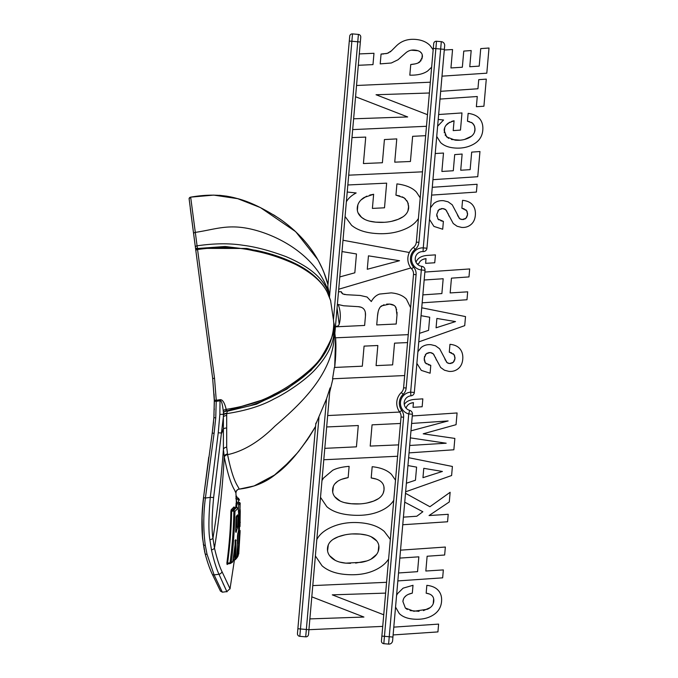 <?xml version="1.0" encoding="UTF-8"?>
<svg xmlns="http://www.w3.org/2000/svg" width="678" height="678" viewBox="0 0 678 678"><rect width="100%" height="100%" fill="white"/><g stroke="black" fill="none" stroke-linecap="round" stroke-linejoin="round"><path stroke-width="1.02" d="M333.754 326.66L334.856 333.288L360.34 42.011L359.298 53.926L373.976 53.282L372.985 64.613L358.306 65.291L356.543 85.479L430.335 82.199L431.649 67.181L427.674 70.987C423.419 73.944 417.47 75.343 409.817 75.165L410.749 64.512C415.072 64.147 418.046 63.325 419.682 62.045L422.377 57.138C422.733 52.918 420.097 50.562 414.478 50.062C411.122 49.774 408.181 50.748 405.656 52.994L398.003 59.766L391.316 63.003L380.205 63.885L381.061 54.054L387.375 53.359L391.376 50.875L396.232 46.045C401.317 40.951 407.809 38.748 415.716 39.426C421.911 39.977 426.733 42.053 430.174 45.655L433.166 49.825L433.708 43.604L416.343 242.131L422.487 171.831L348.695 175.178L347.831 184.975L386.655 183.153L384.502 207.799L372.4 208.409L373.637 194.264L364.171 197.468C359.925 200.196 357.637 203.603 357.289 207.688C356.959 211.477 358.391 214.706 361.586 217.367C364.798 220.019 369.51 221.621 375.731 222.155C384.053 222.884 391.511 221.952 398.105 219.35C404.707 216.74 408.241 212.841 408.707 207.654L407.715 202.163L404.173 197.84L395.935 195.154L396.927 183.899C405.791 185.009 412.275 187.704 416.36 192.001L420.216 197.857M309.871 618.904L363.916 617.048L311.804 596.843L312.787 585.589L386.579 582.309L388.621 559.003C386.214 562.833 382.502 566.122 377.502 568.859C368.663 573.69 357.933 575.546 345.314 574.444C335.415 573.588 327.644 570.69 322.016 565.757L315.38 555.935L316.812 539.569C319.177 534.984 323.355 531.179 329.355 528.17C338.517 523.56 348.975 521.763 360.721 522.789C370.781 523.67 378.629 526.552 384.265 531.425L390.333 539.442L398.605 444.878L370.205 446.082L372.061 424.843L400.478 423.462L401.037 417.004L381.875 636.091L382.723 626.396L308.922 629.701L308.507 634.498L330.084 387.875L326.533 398.8L315.846 424.021M385.638 593.106L332.288 594.852L383.74 614.785L385.638 593.106M339.771 562.104L345.797 563.147L361.306 562.325C366.781 561.35 371.002 559.638 373.976 557.172C376.943 554.731 378.587 551.748 378.909 548.231C379.231 544.485 377.756 541.332 374.485 538.781C371.188 536.205 366.442 534.645 360.238 534.086C352.238 533.391 344.899 534.298 338.22 536.807C331.508 539.324 327.932 543.137 327.499 548.239C327.16 552.019 328.644 555.333 331.957 558.163C335.271 560.969 339.881 562.63 345.797 563.147L350.518 563.342M393.757 500.288C391.342 504.161 387.638 507.373 382.629 509.932C373.807 514.433 363.069 516.128 350.416 515.009C340.009 514.102 332.135 511.322 326.779 506.644L320.508 497.347L321.974 480.6L323.508 478.058L332.703 470.286C336.652 468.218 342.127 466.905 349.128 466.354L348.145 477.609C338.33 479.304 333.161 483.27 332.635 489.482C332.305 493.118 333.72 496.271 336.89 498.94C340.042 501.584 344.797 503.178 351.145 503.729C359.467 504.457 366.925 503.593 373.519 501.127C380.07 498.661 383.579 494.881 384.028 489.779C384.596 483.151 380.324 479.21 371.197 477.965L372.18 466.71C380.756 467.6 387.172 470.142 391.426 474.329L395.511 480.185M418.411 218.469C415.877 222.554 411.902 225.867 406.503 228.41C397.181 232.791 386.604 234.461 374.748 233.41C364.84 232.554 357.12 229.859 351.594 225.316L345.077 216.485L343 240.241L409.334 252.496A14.797 14.797 0 0 0 410.876 267.946L338.712 289.235L339.788 276.929L354.823 272.802L356.467 253.962L342.009 251.563L339.788 276.929M347.221 192.027L346.365 201.764C348.339 198.315 351.602 195.374 356.162 192.959L347.221 192.027L347.831 184.975M352.679 129.6L351.984 137.592L365.739 137.092L363.416 163.542L382.392 162.745L384.418 139.558L396.774 138.897L394.74 162.161L410.427 161.491L412.631 136.32L425.657 135.668L426.479 126.286L352.679 129.6L353.628 118.794L407.673 116.947L355.552 96.734L353.628 118.794M422.487 171.831L425.657 135.668M429.386 92.996L376.044 94.742L427.487 114.684L430.335 82.199M431.649 67.181L433.166 49.825M367.273 269.276L399.528 260.716L368.451 255.843L367.273 269.276M400.766 414.266L400.545 413.622M397.605 456.252L323.796 459.752L324.796 448.344L356.425 446.844L358.289 425.53L326.66 426.962M327.66 415.555L399.689 412.055M334.856 333.288L335.364 337.814L408.249 334.652L413.512 274.463L403.596 387.791L404.664 375.553L332.559 378.79L334.373 367.459L362.323 366.188L364.078 346.119L377.841 345.509L376.087 365.62L392.63 364.874L394.537 343.153L407.554 342.576L408.249 334.652M334.974 332L335.424 326.83L364.628 325.448L365.45 316.075C365.959 310.219 363.561 307.092 358.255 306.668L343.619 305.77L337.39 304.32L338.483 291.82L341.17 291.684L342.839 293.947L346.551 294.718L360.145 295.455L367.061 297.015L371.307 301.541C373.4 297.718 376.154 295.227 379.578 294.066L391.172 292.879C397.817 293.455 402.893 295.532 406.385 299.1L410.605 307.676M376.722 324.923L396.206 324.016L396.986 315.084L396.003 307.71C395.105 305.583 392.986 304.38 389.638 304.083L381.655 305.837C379.341 307.27 377.951 310.736 377.485 316.219L376.722 324.923M355.653 563.087L366.815 560.952M329.661 555.757L335.279 560.375M328.288 544.942L327.576 550.934M344.814 534.891L338.22 536.807L333.169 539.324M366.518 535.111L360.238 534.086L352.051 533.942M376.731 540.968L371.154 536.756M378.188 551.468L378.816 545.553M370.951 559.197L376.621 554.384M383.231 493.092L384.028 489.779L383.918 486.736M383.129 484.329L382.799 483.736M380.163 480.982L379.477 480.533M376.087 479.032L371.197 477.965M367.145 502.957L373.519 501.127L378.434 498.661M344.729 502.678L351.145 503.729L359.798 503.898M334.712 496.677L340.11 501.008M333.373 486.355L332.712 492.101M348.145 477.609L341.805 479.253M337.585 481.363L334.94 483.736M405.588 199.052L402.418 196.874M399.757 195.967L395.935 195.154M408.385 204.019L406.766 200.485M407.91 211.002L408.707 205.832M391.698 221.291L398.105 219.35L403.054 216.765M369.434 221.121L375.731 222.155L384.35 222.299M358.06 212.824L361.586 217.367L364.832 219.452M357.865 204.892L357.374 210.417M366.645 196.154L361.077 199.9M373.637 194.264L369.764 195.069M385.824 53.706L388.714 52.825M390.036 52.02L391.376 50.875M381.061 54.054L383.756 53.952M417.911 50.706L411.241 50.197M421.962 59.003L422.241 54.85M421.496 53.147L420.14 51.782M417.868 63.071L421.106 60.588M410.749 64.512L414.995 63.918M343.822 294.294L345.06 294.566M341.17 291.684L341.551 292.752M342.093 293.464L342.839 293.947M365.45 316.075L365.34 312.524M364.501 310.058L364.171 309.524M363.883 309.143L363.145 308.38M361.179 307.236L358.255 306.668M384.011 304.719L380.426 306.88M379.977 307.448L379.112 308.956M378.129 311.931L377.485 316.219M393.986 305.363L389.638 304.083L386.621 304.125M396.672 309.795L395.198 306.405M396.986 315.084L397.028 312.211M330.55 300.295L333.449 319.753L357.764 41.782L360.34 42.011L360.764 37.222A2.585 2.585 0 0 0 358.408 34.417L352.518 33.9A2.585 2.585 0 0 0 349.712 36.256L349.289 41.044L349.712 36.256M338.712 289.235L338.483 291.82M338.195 304.617L337.39 304.32L338.246 304.634L337.39 304.32L338.246 304.634L337.39 304.32L335.474 326.245L337.076 307.981L335.474 326.245L337.076 307.981L339.212 324.194C338.559 325.915 337.313 326.601 335.474 326.245M329.703 392.181L332.915 378.773M383.807 643.685L384.451 636.311L389.24 636.735L408.732 413.936A11.094 11.094 0 0 1 410.639 392.147L421.326 269.988A11.094 11.094 0 0 1 411.58 258.004A11.094 11.094 0 0 1 423.258 247.894L440.658 49.036L435.869 48.621L418.919 242.36A9.984 9.984 0 0 1 415.122 249.351A12.204 12.204 0 0 0 413.563 267.132A9.984 9.984 0 0 1 416.089 274.683L406.173 388.011A9.984 9.984 0 0 1 403.122 394.367A12.204 12.204 0 0 0 401.715 410.436A9.984 9.984 0 0 1 403.622 417.233L384.451 636.311L381.875 636.091L381.451 640.88A2.585 2.585 0 0 0 383.807 643.685L388.596 644.1A3.695 3.695 0 0 0 392.604 640.735L392.926 637.057L392.604 640.735A3.695 3.695 0 0 1 388.596 644.1A3.695 3.695 0 0 0 392.604 640.735A3.695 3.695 0 0 1 388.596 644.1L389.24 636.735L392.926 637.057L412.419 414.258L410.97 430.844L448.124 420.945L411.614 423.453M398.605 444.878L401.037 417.004A7.399 7.399 0 0 0 399.63 411.978A14.797 14.797 0 0 1 401.334 392.494A14.797 14.797 0 0 0 399.63 411.978L401.715 410.436M326.974 397.478L327.228 396.689M335.813 343.848L335.856 346.322M335.763 353.831L335.39 360.399M314.304 428.64L308.939 437.395M297.828 452.472L282.446 468.617M264.157 481.778L259.437 483.99M316.016 423.589L316.558 422.394M316.796 421.886L317.016 421.402M334.33 328.059C333.746 336 334.296 348.356 315.668 369.018C306.253 379.621 286.735 392.893 274.107 398.893C261.844 405.766 246.029 410.682 226.681 413.639L226.689 447.158L227.596 454.658C233.52 484.1 238.639 486.211 239.088 489.143C253.47 487.414 265.598 482.507 275.488 474.439C288.328 465.405 301.693 449.378 315.575 426.36L297.456 633.523A2.585 2.585 0 0 0 299.812 636.328L305.702 636.845A2.585 2.585 0 0 0 308.507 634.498A2.585 2.585 0 0 1 305.702 636.845A2.585 2.585 0 0 0 308.507 634.498M334.695 367.442C335.941 355.179 336.229 345.297 335.559 337.805L334.695 367.442L335.559 337.805M324.084 272.954L327.974 284.684L349.289 41.044L327.805 286.667L329.644 295.294L329.466 297.303M315.863 423.114L297.871 628.735L306.346 629.481L326.533 398.8M327.974 284.684C323.559 268.047 312.363 241.614 279.565 218.74C262.988 208.078 248.648 201.281 236.554 198.349C223.155 194.544 207.858 194.145 190.662 197.145L197.078 245.817C214.24 243.317 229.673 243.156 243.377 245.326C255.64 246.86 269.827 250.623 285.947 256.606C320.109 271.039 325.423 285.599 329.194 293.938L329.618 295.159M333.483 320.05L333.788 323.313M330.788 301.117C327.889 293.294 324.889 279.802 295.947 264.598C281.819 257.979 267.564 253.335 253.182 250.674C237.664 246.97 219.121 246.58 197.561 249.496L214.545 378.468L216.257 400.266L219.841 399.723C222.409 399.198 224.52 402.41 226.172 409.359C245.826 406.308 261.827 401.266 274.166 394.249C290.438 386.621 313.55 368.824 320.457 358.501C331.712 340.619 336.144 328.669 333.771 322.669M297.396 264.615L272.514 254.513L246.877 248.462L197.408 248.385L197.078 245.817A1.848 1.178 172.5 0 0 195.391 247.216L193.628 233.69C187.484 187.255 187.484 187.255 193.628 233.69L189.086 198.629L190.662 197.145A1.848 1.848 172.5 0 0 189.086 198.629L190.662 197.145L213.697 195.103L237.724 198.679L260.394 207.57L295.693 231.681L317.601 259.352M195.467 247.809L194.51 240.563C188.848 197.518 188.848 197.518 194.518 240.571L190.823 212.511M195.391 247.216L195.484 247.953A1.848 0.678 172.5 0 0 197.408 248.385L195.832 250.58L194.518 240.571L212.646 378.29L196.239 253.648M211.333 368.307L195.866 250.86A1.848 1.136 172.5 0 1 197.561 249.496L197.425 248.504L225.172 246.478L255.852 250.309C272.09 253.691 286.616 258.827 299.447 265.717C309.829 271.361 317.957 278.26 323.838 286.396L326.694 290.955L330.695 300.735M189.094 198.603L194.51 240.512M190.704 211.655L192.001 221.486M214.545 378.468L212.646 378.29L214.35 401.223L213.892 417.606L212.265 432.852L213.545 421.97M214.35 401.232L216.214 401.351L216.257 400.266A1.848 0.67 178.1 0 1 214.316 399.664A1.848 0.67 178.1 0 1 214.316 399.622L213.875 417.623L212.248 432.869L203.527 497.601L208.748 457.133M204.256 549.85L202.468 537.205C201.425 524.831 201.781 511.627 203.527 497.601L205.392 498.033L210.265 497.389C208.604 517.534 208.468 531.62 209.866 539.654L211.46 549.866C214.002 560.943 216.511 569.079 218.986 574.258C229.113 596.657 230.088 598.759 218.986 574.258L214.104 574.893C224.011 595.784 225.935 599.742 214.104 574.893L207.027 554.24L205.281 545.248C203.256 529.916 203.29 514.178 205.392 498.033L214.095 433.31L215.74 417.894L216.214 401.351L220.019 400.774L219.841 399.723M218.986 574.258A3.695 3.153 -23.4 0 0 222.028 571.681C232.283 593.581 233.274 595.648 222.028 571.681C219.528 566.664 217.011 558.816 214.477 548.129L212.96 538.29C211.604 530.543 211.833 516.95 213.638 497.499L210.265 497.389L218.24 432.801L219.867 414.394L220.019 400.774C221.35 400.291 222.418 403.596 223.223 410.707A3.695 1.602 169.4 0 1 226.172 409.359L226.689 410.571L227.461 410.656L226.681 413.639A3.695 1.687 177.1 0 0 223.401 415.08L223.376 417.029A3.695 1.72 -179.4 0 1 226.715 415.546M270.615 397.469L224.477 411.639A3.695 3.348 171.6 0 1 226.672 410.521M224.477 411.639L223.435 412.673L223.401 415.08M223.223 410.707L223.435 412.673M325.796 351.713L311.092 370.408L286.641 389.231L256.521 404.173L227.401 411.224A3.695 1.542 -173.6 0 1 225.91 410.978M349.289 41.044L351.865 41.265L352.518 33.9L358.408 34.417L357.764 41.782L351.865 41.265L329.644 295.294M441.302 41.672L436.513 41.248L441.302 41.672A3.695 3.695 0 0 1 444.666 45.672L444.285 50.003L452.557 49.536L450.946 67.953L462.345 67.232L463.76 51.096L471.185 50.536L469.769 66.732L479.202 66.13L480.727 48.613L489.007 48.019L486.804 73.19L441.997 76.165L438.641 114.523L461.981 112.938L460.481 130.091L453.201 130.608L454.065 120.769L448.353 123.074C445.777 125.006 444.37 127.396 444.132 130.235L446.632 136.931L455.091 140.143C460.082 140.583 464.574 139.871 468.557 138.007C472.541 136.134 474.693 133.397 475.024 129.786L474.473 125.972L472.38 122.998L467.456 121.201L468.142 113.37C473.456 114.065 477.329 115.887 479.753 118.836C482.168 121.777 483.185 125.574 482.787 130.227C482.236 136.447 479.143 141.117 473.524 144.236C467.888 147.363 461.515 148.609 454.404 147.974C448.463 147.465 443.844 145.651 440.564 142.541L436.725 136.456L435.234 153.508L443.497 153.05L441.887 171.458L453.294 170.746L454.701 154.609L462.133 154.05L460.718 170.237L470.142 169.644L471.676 152.118L479.956 151.525L477.753 176.704L432.945 179.67L430.488 207.756L433.751 203.553C436.488 201.324 439.785 200.374 443.624 200.713L448.09 201.815L452.234 204.79L459.591 218.638L462.142 219.562L465.913 218.341L467.6 214.57L466.676 210.646L461.871 208.171L462.557 200.341C467.125 200.773 470.481 202.324 472.634 204.993C474.803 207.68 475.702 211.112 475.337 215.299C474.973 219.384 473.481 222.494 470.863 224.638C468.227 226.799 465.116 227.723 461.523 227.401L457.057 226.232L453.26 223.528L445.87 209.833L442.759 208.527L438.742 209.833L436.776 214.316L437.92 218.986L443.387 221.401L442.7 229.232L433.928 226.418L429.471 219.392L426.945 248.216L444.344 49.358L440.658 49.036L441.302 41.672M213.638 497.499L223.376 417.029L223.393 449.395L224.325 457.15A3.695 2.67 171.4 0 1 227.596 454.658C243.436 451.243 259.208 441.751 274.904 426.165C298.871 405.368 335.356 373.256 334.534 330.254L334.491 329.737M299.812 636.328A2.585 2.585 0 0 1 297.456 633.523A2.585 2.585 0 0 0 299.812 636.328L318.965 417.343M410.351 437.869L409.69 445.471L446.175 443.217L410.351 437.869M412.266 415.961L457.082 412.961L456.057 424.691L423.199 433.81L454.853 438.42L453.862 449.777L409.037 452.887L408.622 457.692L452.395 466.464L451.607 475.524L405.639 491.796L405.503 493.304L429.911 506.729L450.141 492.287L449.294 501.949L429.055 515.551L448.217 514.305L447.565 521.772L402.749 524.747L400.529 550.155L445.353 547.044L444.649 555.011L427.123 556.24L425.835 571.02L443.344 569.918L442.658 577.834L397.842 580.91L396.571 595.428L397.511 593.648L403.105 588.165L413.004 585.292L412.317 593.123C406.41 594.386 403.266 597.182 402.901 601.513L405.376 608.047L413.902 611.259L427.36 609.268C431.318 607.496 433.454 604.844 433.767 601.293C434.166 596.674 431.632 593.97 426.165 593.182L426.843 585.343C431.988 585.894 435.827 587.606 438.344 590.479C440.878 593.36 441.946 597.055 441.548 601.572C441.022 607.53 438.09 612.107 432.759 615.31C427.428 618.514 420.962 619.777 413.368 619.107C407.131 618.565 402.418 616.692 399.24 613.488L395.545 607.081L393.791 627.133L438.607 624.107L437.929 631.913L393.113 634.939L392.926 637.057M407.927 465.574L406.385 483.228L415.445 480.227L416.597 467.125L407.927 465.574M404.724 502.161L403.418 517.145L416.8 516.238L422.852 511.746L404.724 502.161M399.834 558.087L398.528 572.978L417.546 571.664L418.843 556.833L399.834 558.087M402.749 524.747L403.418 517.145M410.944 395.833A3.695 3.695 0 0 0 414.326 392.469A3.695 3.695 0 0 1 410.944 395.833A7.399 7.399 0 0 0 409.673 410.36A3.695 3.695 0 0 1 412.419 414.258L408.732 413.936L409.673 410.36A7.399 7.399 0 0 1 410.944 395.833L410.639 392.147L414.326 392.469L425.013 270.31A3.695 3.695 0 0 0 421.767 266.318A3.695 3.695 0 0 1 425.013 270.31A3.695 3.695 0 0 0 421.767 266.318A7.399 7.399 0 0 1 415.267 258.326A7.399 7.399 0 0 1 423.055 251.589A3.695 3.695 0 0 0 426.945 248.216A3.695 3.695 0 0 1 423.055 251.589A3.695 3.695 0 0 0 426.945 248.216L423.258 247.894L423.055 251.589A7.399 7.399 0 0 0 415.267 258.326A7.399 7.399 0 0 0 421.767 266.318L421.326 269.988L425.013 270.31M418.75 341.907L464.718 325.643L465.515 316.584L421.733 307.804L421.038 315.694L429.708 317.236L428.564 330.347L419.496 333.347M438.208 119.43L437.615 126.21L443.573 120.006L438.208 119.43M417.885 351.738L421.148 347.534C423.894 345.305 427.182 344.356 431.022 344.695L435.496 345.797L439.632 348.772L446.997 362.62L449.548 363.544L453.311 362.323L455.006 358.552L454.082 354.628L449.277 352.153L449.963 344.322C454.523 344.755 457.887 346.305 460.04 348.975C462.201 351.662 463.108 355.094 462.743 359.281C462.379 363.366 460.887 366.476 458.269 368.629C455.633 370.781 452.523 371.705 448.921 371.383L444.454 370.213L440.666 367.518L433.276 353.814L430.157 352.509L426.14 353.814L424.182 358.306L425.326 362.967L430.784 365.383L430.106 373.214L421.326 370.4L416.868 363.374M422.962 477.676L442.403 471.456L423.775 468.329L422.962 477.676M422.86 294.879L441.878 293.574L443.175 278.743L424.165 279.997M424.86 272.056L469.676 268.954L468.981 276.921L451.455 278.149L450.158 292.93L467.676 291.828L466.989 299.744L422.165 302.82M436.073 327.796L455.523 321.575L436.886 318.448L436.073 327.796M404.257 404.512C406.198 401.41 409.826 399.689 415.148 399.35L422.835 398.859L422.148 406.749L413.029 407.317L413.436 402.622C409.681 403.088 407.249 404.808 406.147 407.766L405.741 407.8M416.004 262.25C417.597 258.064 421.513 255.767 427.742 255.369L435.437 254.877L434.742 262.767L425.623 263.335L426.03 258.64C422.275 259.106 419.851 260.827 418.75 263.784L417.114 263.895M432.276 187.298L477.092 184.272L476.405 192.077L431.589 195.103M440.675 91.31L477.948 88.759L478.736 79.665L486.287 79.123L483.914 106.226L476.371 106.717L477.27 96.513L439.997 99.064M433.225 603.7L433.64 598.682M432.903 596.759L432.437 596.106M429.445 594.021L426.165 593.182M423.462 610.607L430.242 607.581M410.08 610.59L419.046 611.31M405.376 608.047L407.317 609.48M412.317 593.123L408.614 594.267M406.088 595.708L404.435 597.352M403.41 599.216L402.901 601.513M424.614 361.772L426.403 363.916M428.165 364.739L430.784 365.383M424.555 356.331L424.208 360.255M427.369 352.992L425.225 354.882M431.53 352.763L428.666 352.568M434.301 355.204L432.547 353.213M436.403 360.086L435.352 357.247M454.667 355.797L453.184 353.696M451.641 352.848L449.277 352.153M454.709 360.077L454.98 357.086M452.268 363.086L454.15 361.289M448.429 363.357L451.056 363.493M446.183 361.671L447.59 363.035M444.624 358.272L445.395 360.255M413.436 402.622L410.631 403.291M407.198 405.825L406.147 407.766M437.92 218.986L439.005 219.935M440.759 220.757L443.387 221.401M436.776 214.316L436.81 216.274M439.963 209.01L437.819 210.9M444.124 208.782L441.268 208.587M446.895 211.222L445.141 209.231M449.005 216.104L447.946 213.265M467.261 211.816L465.786 209.714M464.244 208.866L461.871 208.171M467.303 216.096L467.574 213.095M464.862 219.104L466.744 217.307M461.023 219.375L463.65 219.511M458.786 217.689L460.192 219.053M457.226 214.29L457.989 216.274M426.03 258.64L423.225 259.31M473.193 123.803L471.329 122.345M469.727 121.726L467.456 121.201M474.854 127.235L473.897 124.786M474.481 132.218L475.032 128.506M464.625 139.431L471.456 136.244M451.336 139.482L460.209 140.177M445.073 134.939L448.59 138.363M444.743 127.6L444.268 132.786M449.853 122.142L446.073 125.277M454.065 120.769L451.734 121.354M406.173 388.011L403.596 387.791A7.399 7.399 0 0 1 401.334 392.494L403.122 394.367M433.293 48.392L435.869 48.621L436.513 41.248A2.585 2.585 0 0 0 433.708 43.604M418.919 242.36L416.343 242.131A7.399 7.399 0 0 1 413.529 247.317A14.797 14.797 0 0 0 411.639 268.869A7.399 7.399 0 0 1 413.512 274.463L416.089 274.683M189.34 200.561L190.416 208.858M191.298 197.061L202.976 195.662M219.469 195.298L227.037 196.213M240.859 199.637L246.902 201.747M273.505 214.782L280.861 219.638M293.998 230.113L303.312 239.478M319.075 262.055L321.94 267.895M322.669 269.522L323.787 272.2M214.316 399.554L214.07 394.054M212.807 379.553L212.646 378.316M214.273 409.673L214.29 408.826M214.35 401.223L212.646 378.29L214.316 399.656M218.24 432.801L221.825 433.022L223.011 429.623A3.695 2.009 -177.2 0 1 226.342 428.038M224.325 457.15C230.367 487.77 235.452 489.965 235.927 493.008L236.368 502.601L236.334 501.932L237.147 502.517L236.529 507.339M235.893 492.94L235.046 491.236M236.351 502.178L235.715 507.449M234.63 507.458L233.986 506.949L231.173 509.788L230.884 511.263C230.622 527.552 229.283 544.832 226.876 563.113L227.113 564.52L228.172 563.833M235.927 493.008A3.695 3.695 152.5 0 1 239.088 489.143L239.097 489.143C238.41 488.974 237.461 489.677 236.258 491.27L235.91 492.559M222.986 583.292L223.715 584.86M224.215 585.928L224.511 586.572M225.316 588.284L226.215 590.165M203.485 543.934C201.468 531.916 201.527 516.45 203.663 497.542M237.512 535.976L236.927 557.57L235.732 558.892L235.766 539.68L233.122 561.24L231.173 562.545C233.113 549.239 234.376 532.179 234.969 511.356L237.732 508.525C238.419 508.237 238.792 510.788 238.842 516.187L238.546 530.577L237.512 535.857M237.631 514.848A1.11 1.085 -139.2 0 1 237.368 515.568L236.156 516.856L235.647 530.849L236.088 532.383L237.698 526.391L237.91 516.628L237.631 514.848L236.469 516.085L235.656 531.942M240.122 530.874L238.724 554.045L240.097 532.027M239.953 532.264L238.181 555.68L237.453 556.875C238.8 545.231 239.478 530.484 239.487 512.636L240.122 504.339L238.792 553.545L237.766 555.104L238.724 554.045L237.8 554.426M240.122 530.493L240.08 530.679A1.11 0.958 -175.8 0 1 240.08 530.73L239.69 534.51A1.11 0.949 -172.5 0 0 239.698 534.408M238.809 552.977L238.724 554.045L238.809 552.977M239.944 511.526L240.004 526.535L240.266 511.11M240.232 509.907L240.207 509.712A1.11 1.093 -173.8 0 1 240.198 509.839A1.11 1.093 -173.8 0 0 240.198 509.839L239.91 526.467M238.614 502.322L238.215 499.169A1.11 1.093 -24.6 0 1 239.376 499.813L239.47 500.22M236.978 496.974L237.003 497.889L236.978 496.974L235.868 496.643M236.198 557.545L236.927 557.57L236.037 558.46M236.724 558.113L235.393 559.587L234.724 559.918L235.732 558.892L234.673 559.477L235.147 540.866M233.334 559.655L234.724 559.909L235.732 558.892M227.113 564.52A0.737 0.703 58.2 0 1 227.63 563.901M226.876 563.113L227.723 563.893L230.122 563.571L230.037 562.884C232.232 546.799 233.512 529.501 233.885 511L234.969 511.356L233.664 510.305L236.639 507.322L238.207 508.585L238.851 516.187L238.554 530.594M230.884 511.263L231.613 511.28C231.342 527.594 230.003 544.9 227.579 563.206L231.173 562.545L230.596 563.41L227.435 563.986M231.173 509.788A0.737 0.712 -130.7 0 0 231.995 510.526L231.613 511.28L233.757 510.992L233.664 510.305L231.995 510.526L234.817 507.661L236.486 507.441A1.11 1.085 38.9 0 1 237.732 508.525M233.986 506.949A0.737 0.72 -141.1 0 0 234.817 507.661L236.639 507.322M238.546 530.577L237.715 533.933A1.11 0.941 -164.3 0 0 237.741 533.688M233.757 510.992L234.012 510.322M233.122 561.24L232.257 562.138M235.19 541.29A1.11 0.924 -158.4 0 0 235.334 540.798M235.385 540.849L236.181 540.535M236.291 501.923A0.737 0.729 -175 0 0 237.131 502.618L238.809 502.296C240.02 502.466 240.461 503.152 240.122 504.364M238.342 509.068L238.8 502.398A1.11 1.093 4.9 0 1 240.054 503.449M237.47 543.688L238.063 532.637M238.181 555.68L237.232 557.452L236.461 557.926L237.453 556.875L236.436 557.24M237.232 557.452L237.453 556.875M239.681 534.586A1.11 0.949 -172.5 0 0 239.69 534.518L238.088 556.045M235.664 531.645A1.11 0.932 19.7 0 1 236.088 532.383M236.258 516.738A1.11 1.076 -134.4 0 0 236.469 516.085M236.334 516.678L237.91 516.628M235.876 526.442L236.597 526.348L236.673 515.933M235.851 527.069L237.698 526.391M235.774 528.687L236.283 527.009A1.11 0.941 16 0 1 237.503 528.001M239.944 521.738A1.11 0.958 2.2 0 1 240.283 522.441M235.859 498.144L236.944 502.517M236.19 498.093L237.503 497.923L236.181 497.999M236.639 496.194L236.088 495.957M339.212 324.194A31.807 31.807 0 0 0 338.246 304.634M193.645 233.69A1.848 1.339 172.5 0 1 195.306 232.376C214.316 229.622 226.783 224.113 248.894 228.639C275.87 234.164 317.211 254.606 329.194 293.938A2.585 2 159.8 0 1 328.813 295.32M305.702 636.845L306.346 629.481L308.922 629.701M403.622 417.233L401.037 417.004M415.122 249.351L413.529 247.317M413.563 267.132L411.639 268.869M197.434 248.529A1.848 1.831 -7.5 0 0 195.832 250.589M215.74 417.894L213.875 417.623L214.078 414.275M214.095 433.31L212.222 433.056M209.866 539.654A3.695 1.915 -6.3 0 0 212.96 538.29C217.791 508.449 221.265 478.812 223.393 449.395A3.695 2.492 174.8 0 1 226.689 447.158M219.867 414.394L223.401 414.309A3.695 1.229 178.3 0 1 226.706 413.309M224.757 411.47A3.695 3.415 169.9 0 1 226.689 410.571M211.46 549.866A3.695 2.28 -11.8 0 0 214.477 548.129C219.443 517.297 222.689 486.736 224.223 456.455A3.695 2.653 171.7 0 1 227.494 453.98M214.104 574.893A1.848 1.576 155.7 0 1 212.239 574.13M207.027 554.24A1.848 1.203 166 0 1 205.087 553.528A1.848 1.203 -14 0 1 205.053 553.206M205.281 545.248A1.848 1.042 171.6 0 1 203.324 544.519M234.724 559.909L233.283 560.104L234.724 559.918M236.029 503.288A0.737 0.729 -163.5 0 0 236.859 503.991L238.537 503.771A1.11 1.093 16.5 0 1 239.783 504.83M238.758 512.636L239.487 512.636M236.241 499.364A0.737 0.729 155.7 0 0 236.563 499.389L238.215 499.169L237.503 497.923A1.11 1.093 -34.5 0 1 238.58 498.398M190.272 208.358L191.501 217.706M192.018 221.613L193.569 233.385M333.796 322.965C333.457 345.797 319.914 366.273 293.176 384.375C280.641 393.223 266.013 400.418 249.284 405.978L227.24 410.69M202.044 515.382L202.569 538.307L205.07 553.485C207.265 561.782 209.646 568.647 212.214 574.08L220.418 591.038L222.392 592.191L226.901 591.597L230.045 588.648L234.435 559.96M239.232 489.126L254.081 485.948L275.056 474.77M282.336 468.718L290.354 460.904L273.514 475.922L259.174 484.1M298.396 451.777L307.626 439.361L315.575 426.369L307.626 439.361L298.396 451.777M239.088 489.143C238.554 488.94 237.639 489.584 236.359 491.067L235.927 492.821M212.214 574.08L220.494 591.182M204.951 552.977L204.502 551.053M213.816 418.496L213.875 417.631M237.715 533.933L236.732 558.096M230.613 563.393L232.732 561.969M235.012 540.434L235.724 539.976L232.749 561.96M237.147 502.517L238.809 502.296M239.368 499.796L238.563 498.381L237.41 497.838M239.376 542.731L239.843 533.281M236.08 495.694L236.656 496.203"/></g></svg>
